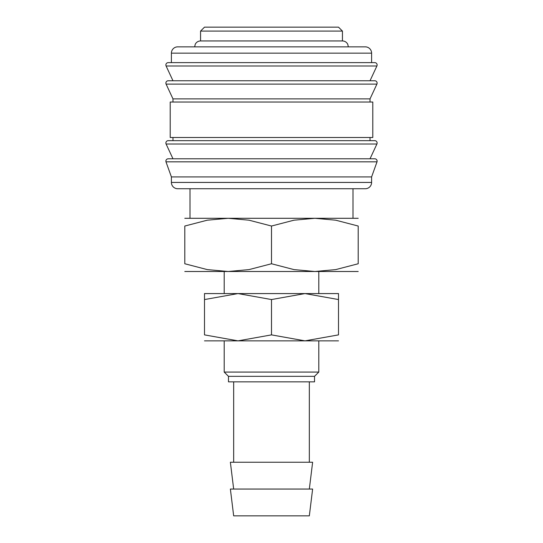 <?xml version="1.0" encoding="UTF-8"?>
<svg xmlns="http://www.w3.org/2000/svg" width="543" height="543" viewBox="0 0 543 543"><rect width="100%" height="100%" fill="white"/><g stroke="black" fill="none" stroke-linecap="round" stroke-linejoin="round"><path stroke-width="0.81" d="M165.88 161.149A2.362 2.362 0 0 1 168.242 158.787L374.758 158.787A2.362 2.362 0 0 1 377.018 161.834L165.982 161.834A2.362 2.362 0 0 1 165.88 161.149M165.88 143.019A2.362 2.362 0 0 1 168.242 140.657L374.758 140.657A2.362 2.362 0 0 1 376.903 144.017L166.097 144.017A2.362 2.362 0 0 1 165.88 143.019M165.88 83.113A2.362 2.362 0 0 1 168.242 80.751L374.758 80.751A2.362 2.362 0 0 1 376.903 84.111L166.097 84.111A2.362 2.362 0 0 1 165.88 83.113M371.602 53.16L371.602 62.621L271.5 62.621L374.758 62.621A2.362 2.362 0 0 1 376.903 65.981L166.097 65.981A2.362 2.362 0 0 1 168.242 62.621L271.5 62.621L171.398 62.621L171.398 53.16A6.306 6.306 0 0 1 177.704 46.854L365.296 46.854A6.306 6.306 0 0 1 371.602 53.16L171.398 53.16M371.602 182.428A6.306 6.306 0 0 1 365.296 188.733L177.704 188.733A6.306 6.306 0 0 1 171.398 182.428L371.602 182.428L371.602 176.916L171.398 176.916L171.398 182.428M271.5 102.03L170.21 102.03L170.21 137.501L372.79 137.501L372.79 102.03L271.5 102.03M376.903 84.111L370.027 98.88L172.973 98.88L172.973 102.03M200.557 31.094L204.501 27.15L338.499 27.15L342.443 31.094L200.557 31.094L200.557 40.942L342.443 40.942C344.839 41.037 346.61 42.144 347.751 44.255L348.355 46.854M271.5 489.053L230.375 489.053L233.666 515.85L309.334 515.85L312.625 489.053L271.5 489.053M309.334 489.053L312.625 462.249L230.375 462.249L233.666 489.053M271.5 376.333L228.474 376.333L228.474 381.851L314.526 381.851L314.526 376.333L271.5 376.333M318.795 340.861L318.795 372.07L224.205 372.07L228.474 376.333M358.204 271.5L314.852 271.5L293.967 269.599L271.5 263.755L249.033 269.599L228.148 271.5L184.796 271.5M271.5 271.5L228.148 271.5L207.263 269.599L184.796 263.755L184.796 226.037L207.263 220.193L228.148 218.293L249.033 220.193L271.5 226.037L293.967 220.193L314.852 218.293L335.737 220.193L358.204 226.037L358.204 263.755L335.737 269.599L314.852 271.5L271.5 271.5M358.204 218.293L184.796 218.293M358.204 226.051C358.204 215.673 358.204 215.673 358.204 226.051M184.796 226.051C184.796 215.673 184.796 215.673 184.796 226.051M358.204 263.742C358.204 274.127 358.204 274.127 358.204 263.742M184.796 263.742C184.796 274.127 184.796 274.127 184.796 263.742M271.5 226.037L271.5 263.755M376.903 65.981L370.027 80.751L271.5 80.751M376.903 144.017L370.027 158.787L271.5 158.787M318.795 271.5L318.795 293.573L304.996 293.573L338.499 299.553C338.499 291.543 338.499 291.543 338.499 299.566L338.499 334.882L304.996 340.861L238.004 340.861L204.501 334.882L204.501 299.553C204.501 291.543 204.501 291.543 204.501 299.566L238.004 293.573L271.5 299.553L304.996 293.573L204.501 293.573M338.499 340.861L304.996 340.861L271.5 334.882L238.004 340.861L204.501 340.861M338.499 293.573L304.996 293.573M338.499 334.868C338.499 342.891 338.499 342.891 338.499 334.868M204.501 334.868C204.501 342.891 204.501 342.891 204.501 334.868M238.004 293.573L224.205 293.573L224.205 271.5M271.5 299.553L271.5 334.882M171.398 176.916L165.982 161.834M172.973 158.787L166.097 144.017M172.973 137.501L172.973 140.657M172.973 98.88L166.097 84.111M172.973 80.751L166.097 65.981M233.666 381.851L233.666 462.249M224.205 340.861L224.205 372.07M189.996 188.733L189.996 218.293M194.645 46.854L195.249 44.255C196.39 42.144 198.161 41.037 200.557 40.942M353.004 188.733L353.004 218.293M314.526 376.333L318.795 372.07M309.334 381.851L309.334 462.249M342.443 31.094L342.443 40.942M370.027 98.88L370.027 102.03M370.027 137.501L370.027 140.657M371.602 176.916L377.018 161.834"/></g></svg>
